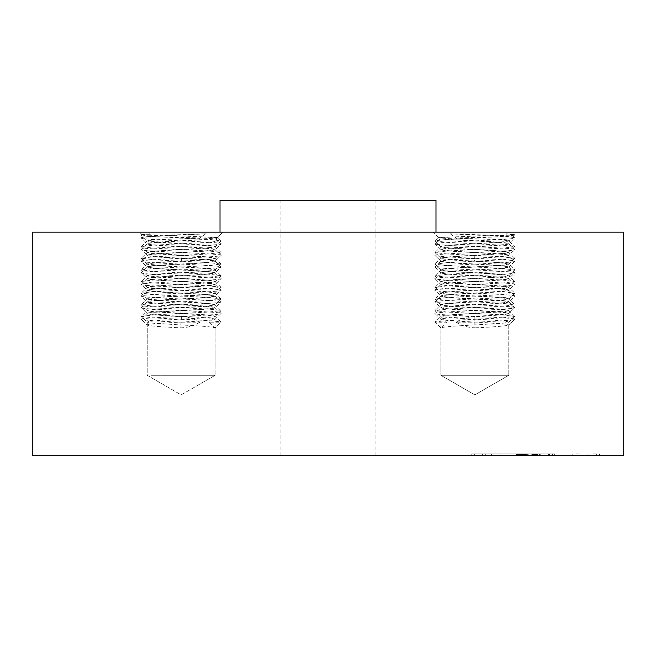 <?xml version="1.0" encoding="UTF-8"?>
<svg xmlns="http://www.w3.org/2000/svg" width="656" height="656" viewBox="0 0 656 656"><rect width="100%" height="100%" fill="white"/><g stroke="black" fill="none" stroke-linecap="round" stroke-linejoin="round"><path stroke-width="0.49" stroke-dasharray="3.28 2.46" d="M445.047 375.281L508.785 375.281L445.047 375.281M450.295 233.839L458.618 239.825L454.764 239.825L491.114 241.916C502.537 242.581 508.425 243.253 508.785 243.909C506.67 244.877 495.354 245.836 474.837 246.804C454.075 247.779 442.759 248.747 440.889 249.723C443.013 250.682 454.329 251.642 474.837 252.609L491.114 253.536C502.537 254.2 508.425 254.864 508.785 255.528L508.785 255.25C508.244 254.602 502.348 253.946 491.114 253.29L474.837 252.363C454.075 251.387 442.759 250.412 440.889 249.444C443.013 248.485 454.329 247.517 474.837 246.549C495.608 245.582 506.924 244.606 508.785 243.63L514.73 238.054L512.656 235.906L450.295 233.839C474.501 235.217 516.395 236.586 514.771 237.964C517.248 239.899 432.427 241.834 434.903 243.77C432.427 245.713 517.248 247.648 514.771 249.583L508.785 255.266C506.924 256.225 495.608 257.193 474.837 258.169C454.329 259.136 443.013 260.096 440.889 261.063C442.759 262.031 454.075 263.007 474.837 263.983L491.114 264.901C502.348 265.557 508.244 266.213 508.785 266.869C506.924 267.837 495.608 268.812 474.837 269.788C454.329 270.756 443.013 271.715 440.889 272.675C442.759 273.65 454.075 274.618 474.837 275.594L491.114 276.52C502.348 277.176 508.244 277.832 508.785 278.488C506.924 279.456 495.608 280.432 474.837 281.408C454.329 282.367 443.013 283.335 440.889 284.294C442.759 285.27 454.075 286.237 474.837 287.213L491.114 288.14C502.348 288.796 508.244 289.452 508.785 290.1C506.924 291.075 495.608 292.051 474.837 293.027C454.329 293.986 443.013 294.954 440.889 295.913C442.759 296.881 454.075 297.857 474.837 298.833L491.114 299.759C502.348 300.415 508.244 301.071 508.785 301.719C506.924 302.695 495.608 303.662 474.837 304.638C454.329 305.606 443.013 306.565 440.889 307.533C442.759 308.5 454.075 309.476 474.837 310.452L491.114 311.37C502.348 312.026 508.244 312.682 508.785 313.338C506.924 314.306 495.608 315.282 474.837 316.258C454.329 317.225 443.013 318.185 440.889 319.144L440.889 363.662L440.889 327.861L434.903 322.194L440.889 316.504C442.939 315.536 454.157 314.577 474.559 313.617L504.628 311.625L508.785 310.698L475.116 313.338C454.378 314.306 442.972 315.282 440.889 316.258C442.898 317.225 454.116 318.185 474.559 319.144C495.296 320.12 506.703 321.096 508.785 322.063L504.628 322.99L475.116 324.958L474.837 319.283C450.582 320.251 437.265 321.227 434.903 322.194L446.613 322.194L440.889 327.861C443.03 326.893 454.444 325.925 475.116 324.958M440.889 327.861L434.903 322.194L440.889 316.52L446.613 322.194M440.889 316.504L434.953 310.665L447.294 312.067L502.381 314.888L514.73 316.471L502.381 317.881L474.837 319.283M514.73 316.471L508.728 322.17L508.785 375.281L440.889 375.281L508.785 375.281L474.837 394.879L440.889 375.281L440.889 363.662L440.889 375.281L474.837 394.879L508.785 375.281L508.785 324.958L514.771 319.283L508.785 324.974C508.244 324.302 502.348 323.646 491.114 322.99L474.837 322.063C454.075 321.096 442.759 320.12 440.889 319.144L434.903 313.478C432.427 315.413 517.248 317.348 514.771 319.283C512.41 320.251 499.101 321.227 474.837 322.194L474.837 316.504C495.37 315.536 506.686 314.577 508.785 313.617L508.785 313.617C508.425 312.953 502.537 312.289 491.114 311.625L474.837 310.698C454.329 309.73 443.013 308.771 440.889 307.812C442.759 306.836 454.075 305.868 474.837 304.892C495.354 303.925 506.67 302.957 508.785 301.998C508.425 301.334 502.537 300.669 491.114 300.005L474.837 299.079C454.329 298.119 443.013 297.152 440.889 296.192L440.889 296.192C442.759 295.216 454.075 294.249 474.837 293.273C495.354 292.305 506.67 291.346 508.785 290.387C508.425 289.722 502.537 289.058 491.114 288.386L474.837 287.467C454.329 286.5 443.013 285.532 440.889 284.573C442.759 283.605 454.075 282.629 474.837 281.654C495.354 280.686 506.67 279.727 508.785 278.767L508.785 278.767C508.425 278.103 502.537 277.439 491.114 276.766L474.837 275.848C454.329 274.88 443.013 273.921 440.889 272.953L440.889 272.953C442.759 271.986 454.075 271.01 474.837 270.034C495.354 269.075 506.67 268.107 508.785 267.148C508.425 266.484 502.537 265.819 491.114 265.155L474.837 264.229C454.329 263.261 443.013 262.302 440.889 261.342L440.889 261.342C442.759 260.366 454.075 259.391 474.837 258.423C495.354 257.455 506.67 256.488 508.785 255.528L514.771 261.203L508.785 267.148M434.953 299.046L440.889 304.892C442.972 305.868 454.378 306.836 475.116 307.812C495.559 308.771 506.785 309.73 508.785 310.698L508.785 310.452C506.703 309.476 495.296 308.5 474.559 307.533C454.116 306.565 442.898 305.606 440.889 304.638C442.972 303.662 454.378 302.695 475.116 301.719L504.628 299.759L508.785 298.833C506.703 297.857 495.296 296.881 474.559 295.913C454.116 294.954 442.898 293.986 440.889 293.027C442.972 292.051 454.378 291.075 475.116 290.1L504.628 288.14L508.785 287.213C506.703 286.237 495.296 285.27 474.559 284.294C454.116 283.335 442.898 282.367 440.889 281.408C442.972 280.432 454.378 279.456 475.116 278.488L504.628 276.52L508.785 275.594C506.703 274.618 495.296 273.65 474.559 272.675C454.116 271.715 442.898 270.756 440.889 269.788C442.972 268.812 454.378 267.837 475.116 266.869L504.628 264.901L508.785 263.983C506.703 263.007 495.296 262.031 474.559 261.063L474.837 255.389L502.381 256.799L514.73 258.382L502.381 259.792L447.294 262.605L434.953 264.196L447.294 265.598L502.381 268.419L514.73 270.001L502.381 271.412L447.294 274.224L434.953 275.815L447.294 277.217L502.381 280.03L514.73 281.621L502.381 283.031L447.294 285.844L434.953 287.426L447.294 288.837L502.381 291.649L514.73 293.24L502.381 294.642L447.294 297.463L434.953 299.046L447.294 300.456L502.381 303.269L514.73 304.851L502.381 306.262L447.294 309.074L434.953 310.665M514.73 293.24L508.785 299.079L504.628 300.005L474.559 301.998C454.116 302.957 442.898 303.925 440.889 304.892L434.953 310.485M434.953 287.426L440.889 293.273C442.972 294.249 454.378 295.216 475.116 296.192C495.559 297.152 506.785 298.119 508.785 299.079L514.73 304.671M514.73 281.621L508.785 287.467L504.628 288.386L474.559 290.387C454.116 291.346 442.898 292.305 440.889 293.273L434.953 298.865M434.953 275.815L440.889 281.654C442.972 282.629 454.378 283.605 475.116 284.573C495.559 285.532 506.785 286.5 508.785 287.467L514.73 293.06M514.73 270.001L508.785 275.848L504.628 276.766L474.559 278.767C454.116 279.727 442.898 280.686 440.889 281.654L434.953 287.246M434.953 264.196L440.889 270.034C442.972 271.01 454.378 271.986 475.116 272.953C495.559 273.921 506.785 274.88 508.785 275.848L514.73 281.44M514.73 258.382L508.785 264.229L504.628 265.155L474.559 267.148C454.116 268.107 442.898 269.075 440.889 270.034L434.953 275.635M514.73 235.151L502.381 236.554L447.294 239.374L434.953 240.777L440.889 246.804C442.898 245.836 454.116 244.877 474.559 243.909L504.628 241.916L508.785 240.99L514.73 234.971L506.342 233.839L504.661 239.825L508.785 240.744L504.628 241.67L475.116 243.63C454.378 244.606 442.972 245.582 440.889 246.549C442.898 247.517 454.116 248.485 474.559 249.444C495.296 250.412 506.703 251.387 508.785 252.363L504.628 253.29L475.116 255.25C454.378 256.225 442.972 257.193 440.889 258.169L440.889 258.423C442.972 259.391 454.378 260.366 475.116 261.342C495.559 262.302 506.785 263.261 508.785 264.229L514.73 269.821M434.953 240.957L447.294 242.367L502.381 245.18L514.73 246.59L508.785 252.609L504.628 253.536L474.559 255.528C454.116 256.488 442.898 257.455 440.889 258.423L434.953 264.015M474.559 261.063C454.116 260.096 442.898 259.136 440.889 258.169L434.953 252.576L447.294 253.987L474.837 255.389M514.73 246.771L502.381 248.173L447.294 250.986L434.953 252.396L440.889 246.804C442.972 247.779 454.378 248.747 475.116 249.723C495.559 250.682 506.785 251.642 508.785 252.609L514.73 258.202M506.342 233.839L514.148 234.413L508.917 234.938L438.511 237.447L502.217 239.825L508.736 240.891L514.73 246.59M502.217 239.825L504.661 239.825M511.36 232.158L433.222 232.158L511.36 232.158M623.2 232.158L32.8 232.158M379.767 232.158L220.014 232.158L379.767 232.158M494.788 232.158L433.222 232.158L494.788 232.158M144.64 232.158L222.778 232.158L144.64 232.158M161.212 232.158L222.778 232.158L161.212 232.158M623.2 455.789L32.8 455.789M435.986 200.211L220.014 200.211M514.148 234.463L512.656 235.955C512.746 236.627 478.741 237.283 457.65 237.915L440.012 238.94L454.764 239.825M508.785 243.647L514.771 249.583C517.248 251.519 432.427 253.454 434.903 255.389L440.947 249.567L434.903 243.77L440.004 238.882L433.222 232.158L438.511 237.447M149.658 233.839L141.27 234.971L141.852 234.413L149.658 233.839L151.339 239.825L153.783 239.825L217.489 237.447L222.778 232.158L215.996 238.932L197.382 239.825L205.705 233.839L143.344 235.955C143.254 236.627 177.259 237.283 198.35 237.915L215.996 238.882L221.097 243.77L215.111 249.723C213.241 248.747 201.925 247.779 181.163 246.804C160.646 245.836 149.33 244.877 147.215 243.909L147.215 243.909C147.575 243.253 153.463 242.581 164.886 241.916L201.236 239.825M141.852 234.413L217.489 237.447M205.705 233.839C181.499 235.217 139.605 236.586 141.229 237.964L143.344 235.906L139.548 232.158L141.852 234.463M350.976 200.211L280.079 200.211L350.976 200.211M350.976 455.789L280.079 455.789L350.976 455.789M151.372 375.281L215.111 375.281L151.372 375.281M164.886 375.281L215.111 375.281L164.886 375.281M215.111 249.723C212.987 250.682 201.671 251.642 181.163 252.609L164.886 253.536C153.463 254.2 147.575 254.864 147.215 255.528L147.215 255.25C147.756 254.602 153.652 253.946 164.886 253.29L181.163 252.363C201.925 251.387 213.241 250.412 215.111 249.444C212.987 248.485 201.671 247.517 181.163 246.549C160.392 245.582 149.076 244.606 147.215 243.63L141.229 237.964C138.752 239.899 223.573 241.834 221.097 243.77C223.573 245.713 138.752 247.648 141.229 249.583L147.215 255.266C149.076 256.225 160.392 257.193 181.163 258.169C201.671 259.136 212.987 260.096 215.111 261.063C213.241 262.031 201.925 263.007 181.163 263.983L164.886 264.901C153.652 265.557 147.756 266.213 147.215 266.869C149.076 267.837 160.392 268.812 181.163 269.788C201.671 270.756 212.987 271.715 215.111 272.675C213.241 273.65 201.925 274.618 181.163 275.594L164.886 276.52C153.652 277.176 147.756 277.832 147.215 278.488C149.076 279.456 160.392 280.432 181.163 281.408C201.671 282.367 212.987 283.335 215.111 284.294C213.241 285.27 201.925 286.237 181.163 287.213L164.886 288.14C153.652 288.796 147.756 289.452 147.215 290.1C149.076 291.075 160.392 292.051 181.163 293.027C201.671 293.986 212.987 294.954 215.111 295.913C213.241 296.881 201.925 297.857 181.163 298.833L164.886 299.759C153.652 300.415 147.756 301.071 147.215 301.719C149.076 302.695 160.392 303.662 181.163 304.638C201.671 305.606 212.987 306.565 215.111 307.533C213.241 308.5 201.925 309.476 181.163 310.452L164.886 311.37C153.652 312.026 147.756 312.682 147.215 313.338C149.076 314.306 160.392 315.282 181.163 316.258C201.671 317.225 212.987 318.185 215.111 319.144C213.241 320.12 201.925 321.096 181.163 322.063L164.886 322.99C153.652 323.646 147.756 324.302 147.215 324.958L141.229 319.283L147.272 325.081L147.215 375.281L181.163 394.879L215.111 375.281L215.111 363.662L215.111 375.281L181.163 394.879L147.215 375.281L147.264 322.17L141.27 316.471L153.619 317.881L181.163 319.283C205.418 320.251 218.735 321.227 221.097 322.194L215.111 316.504L209.387 322.194L221.097 322.194L215.111 316.504C213.061 315.536 201.843 314.577 181.441 313.617L151.372 311.625L147.215 310.698C149.215 309.73 160.441 308.771 180.884 307.812C201.622 306.836 213.028 305.868 215.111 304.892L221.047 310.665L208.706 312.067L153.619 314.888L141.27 316.471M147.215 243.647L141.229 249.583C138.752 251.519 223.573 253.454 221.097 255.389C223.573 257.324 138.752 259.259 141.229 261.203L147.215 255.512C149.33 256.488 160.646 257.455 181.163 258.423C201.925 259.391 213.241 260.366 215.111 261.342C212.987 262.302 201.671 263.261 181.163 264.229L164.886 265.155C153.463 265.819 147.575 266.484 147.215 267.148C149.33 268.107 160.646 269.075 181.163 270.034C201.925 271.01 213.241 271.986 215.111 272.953C212.987 273.921 201.671 274.88 181.163 275.848L164.886 276.766C153.463 277.439 147.575 278.103 147.215 278.767C149.33 279.727 160.646 280.686 181.163 281.654C201.925 282.629 213.241 283.605 215.111 284.573C212.987 285.532 201.671 286.5 181.163 287.467L164.886 288.386C153.463 289.058 147.575 289.722 147.215 290.387C149.33 291.346 160.646 292.305 181.163 293.273C201.925 294.249 213.241 295.216 215.111 296.192C212.987 297.152 201.671 298.119 181.163 299.079L164.886 300.005C153.463 300.669 147.575 301.334 147.215 301.998C149.33 302.957 160.646 303.925 181.163 304.892C201.925 305.868 213.241 306.836 215.111 307.812C212.987 308.771 201.671 309.73 181.163 310.698L164.886 311.625C153.463 312.289 147.575 312.953 147.215 313.617L147.215 313.617C149.314 314.577 160.63 315.536 181.163 316.504L181.441 316.52C188.067 316.84 194.258 318.726 200.023 322.194L181.163 322.194L181.441 316.52M197.382 239.825L164.886 241.67C153.652 242.326 147.756 242.982 147.215 243.63M141.27 234.971L153.619 236.554L208.706 239.374L221.047 240.777L208.706 242.367L153.619 245.18L141.27 246.59L153.619 248.173L208.706 250.986L221.047 252.396L208.706 253.987L153.619 256.799L141.27 258.202L153.619 259.792L208.706 262.605L221.047 264.015L208.706 265.598L153.619 268.419L141.27 269.821L153.619 271.412L208.706 274.224L221.047 275.635L208.706 277.217L153.619 280.03L141.27 281.44L153.619 283.031L208.706 285.844L221.047 287.246L208.706 288.837L153.619 291.649L141.27 293.06L153.619 294.642L208.706 297.463L221.047 298.865L215.111 304.892C213.102 303.925 201.884 302.957 181.441 301.998L151.372 300.005L147.215 299.079L180.884 301.719C201.622 302.695 213.028 303.662 215.111 304.638C213.102 305.606 201.884 306.565 181.441 307.533C160.704 308.5 149.297 309.476 147.215 310.452L151.372 311.37L180.884 313.338C201.622 314.306 213.028 315.282 215.111 316.258C213.102 317.225 201.884 318.185 181.441 319.144C160.704 320.12 149.297 321.096 147.215 322.063L151.372 322.99L180.884 324.958L181.163 319.283M221.047 287.426L215.111 293.273C213.102 292.305 201.884 291.346 181.441 290.387L151.372 288.386L147.215 287.467L180.884 290.1C201.622 291.075 213.028 292.051 215.111 293.027C213.102 293.986 201.884 294.954 181.441 295.913C160.704 296.881 149.297 297.857 147.215 298.833L141.27 293.24M221.047 275.815L215.111 281.654C213.102 280.686 201.884 279.727 181.441 278.767L151.372 276.766L147.215 275.848L180.884 278.488C201.622 279.456 213.028 280.432 215.111 281.408C213.102 282.367 201.884 283.335 181.441 284.294C160.704 285.27 149.297 286.237 147.215 287.213L141.27 281.621M221.047 264.196L215.111 270.034C213.102 269.075 201.884 268.107 181.441 267.148L151.372 265.155L147.215 264.229L180.884 266.869C201.622 267.837 213.028 268.812 215.111 269.788C213.102 270.756 201.884 271.715 181.441 272.675C160.704 273.65 149.297 274.618 147.215 275.594L141.27 270.001M221.047 252.576L215.111 258.423C213.102 257.455 201.884 256.488 181.441 255.528L151.372 253.536L147.215 252.609L180.884 255.25C201.622 256.225 213.028 257.193 215.111 258.169C213.102 259.136 201.884 260.096 181.441 261.063C160.704 262.031 149.297 263.007 147.215 263.983L141.27 258.382M221.047 240.957L215.111 246.804C213.102 245.836 201.884 244.877 181.441 243.909L151.372 241.916L147.215 240.99L180.884 243.63C201.622 244.606 213.028 245.582 215.111 246.549C213.102 247.517 201.884 248.485 181.441 249.444C160.704 250.412 149.297 251.387 147.215 252.363L141.27 246.771M151.339 239.825L147.264 240.85L141.27 235.151M153.783 239.825L147.264 240.891L141.27 246.59M458.618 239.825L491.114 241.67C502.348 242.326 508.244 242.982 508.785 243.63M434.903 255.389L440.947 261.178L434.903 255.389C432.427 257.324 517.248 259.259 514.771 261.203C517.248 263.138 432.427 265.073 434.903 267.008L440.947 272.798L434.903 278.628L440.889 284.573M440.889 261.072L434.903 267.008C432.427 268.944 517.248 270.879 514.771 272.814L508.785 278.488M508.785 267.131L514.771 272.814C517.248 274.757 432.427 276.693 434.903 278.628C432.427 280.563 517.248 282.498 514.771 284.433L508.785 290.387M508.785 278.505L514.771 284.433C517.248 286.369 432.427 288.304 434.903 290.247L440.889 295.913M440.889 284.556L434.903 290.247C432.427 292.182 517.248 294.118 514.771 296.053L508.785 301.998M508.785 290.37L514.771 296.053C517.248 297.988 432.427 299.923 434.903 301.858L440.889 307.812M440.889 295.93L434.903 301.858C432.427 303.794 517.248 305.737 514.771 307.672L508.728 313.461L514.771 307.672C517.248 309.607 432.427 311.543 434.903 313.478L440.889 307.795M508.785 301.981L514.771 307.672M508.785 313.355L514.771 319.283M455.977 322.194C461.865 325.72 468.154 327.606 474.837 327.861L474.837 322.194L455.977 322.194C461.742 318.726 467.933 316.84 474.559 316.52M475.116 327.861C495.649 326.893 506.875 325.925 508.785 324.958M221.047 252.396L215.111 246.804C213.028 247.779 201.622 248.747 180.884 249.723C160.441 250.682 149.215 251.642 147.215 252.609L141.27 258.202M221.047 264.015L215.111 258.423C213.028 259.391 201.622 260.366 180.884 261.342C160.441 262.302 149.215 263.261 147.215 264.229L141.27 269.821M221.047 275.635L215.111 270.034C213.028 271.01 201.622 271.986 180.884 272.953C160.441 273.921 149.215 274.88 147.215 275.848L141.27 281.44M221.047 287.246L215.111 281.654C213.028 282.629 201.622 283.605 180.884 284.573C160.441 285.532 149.215 286.5 147.215 287.467L141.27 293.06M221.047 299.046L208.706 300.456L153.619 303.269L141.27 304.671L153.619 306.262L208.706 309.074L221.047 310.485M221.047 298.865L215.111 293.273C213.028 294.249 201.622 295.216 180.884 296.192C160.441 297.152 149.215 298.119 147.215 299.079L141.27 304.671M215.111 316.504L221.047 310.665M209.387 322.194L215.111 327.861L221.097 322.194L215.111 327.861C212.97 326.893 201.556 325.925 180.884 324.958M215.111 249.706L221.097 255.389L215.053 261.178L221.097 255.389M215.111 261.072L221.097 267.008C223.573 265.073 138.752 263.138 141.229 261.203L147.215 267.148M147.215 267.131L141.229 272.814C138.752 270.879 223.573 268.944 221.097 267.008L215.053 272.798L221.097 278.628L215.111 284.573M147.215 278.505L141.229 284.433C138.752 282.498 223.573 280.563 221.097 278.628C223.573 276.693 138.752 274.757 141.229 272.814L147.215 278.488M215.111 284.556L221.097 290.247C223.573 288.304 138.752 286.369 141.229 284.433L147.215 290.387M147.215 290.37L141.229 296.053C138.752 294.118 223.573 292.182 221.097 290.247L215.111 295.913M215.111 295.93L221.097 301.858C223.573 299.923 138.752 297.988 141.229 296.053L147.215 301.998M147.215 301.981L141.229 307.672C138.752 305.737 223.573 303.794 221.097 301.858L215.111 307.812M141.229 307.672L147.272 313.461L141.229 307.672C138.752 309.607 223.573 311.543 221.097 313.478L215.053 319.267L215.111 363.662L215.111 327.861M215.111 307.795L221.097 313.478C223.573 315.413 138.752 317.348 141.229 319.283C143.59 320.251 156.899 321.227 181.163 322.194L180.884 327.861C160.351 326.893 149.125 325.925 147.215 324.958M147.215 313.355L141.229 319.283M200.023 322.194C194.135 325.72 187.846 327.606 181.163 327.861L180.884 327.861M535.665 455.789L471.762 455.789L586.005 455.789L485.317 455.789L551.983 455.789L531.786 455.789L539.535 455.789L535.665 455.789L535.591 453.878L536.346 453.878L516.551 453.878L548.35 453.878L471.762 453.878L535.665 453.878M516.944 455.789L552.377 455.789L516.551 455.789L516.944 453.878L531.934 453.878L516.944 453.878M518.83 455.789L526.456 455.789L517.912 455.789L518.83 455.789L518.83 453.878L552.377 453.878L518.83 453.878M522.397 455.789L554.664 455.789L520.511 455.789L522.66 455.789L522.397 453.878L521.618 453.878L522.397 453.878M516.551 455.789L538.912 455.789L516.551 455.789L516.551 453.878M519.175 455.789L526.793 455.789L517.773 455.789L519.175 455.789L519.175 453.878L526.793 453.878L517.773 453.878L519.175 453.878L519.175 455.789M540.257 455.789L527.768 455.789L540.257 455.789L540.257 453.878L527.768 453.878L540.257 453.878M536.624 455.789L554.664 455.789L535.87 455.789L536.624 455.789L536.469 453.878L554.664 453.878L520.536 453.878L554.664 453.878L535.87 453.878L536.624 453.878L536.624 455.789L536.624 453.878M478.544 455.789L474.673 455.789L478.544 455.789M495.272 455.789L499.142 455.789L495.272 455.789M592.778 455.789L596.657 455.789L592.778 455.789M576.05 455.789L579.92 455.789L576.05 455.789M520.151 455.789L520.151 453.878L520.175 455.789M534.222 453.878L534.246 455.789M537.034 453.878L537.034 455.789M537.961 453.878L537.379 453.878L537.961 453.878L537.961 455.789M536.346 453.878L536.346 455.789M551.983 453.878L548.35 453.878L551.983 453.878L551.983 455.789L551.983 453.878M518.904 453.878L518.904 455.789M531.934 455.789L531.934 453.878M532.032 455.789L532.032 453.878M532.196 455.789L532.196 453.878M532.434 455.789L532.434 453.878M532.729 455.789L532.729 453.878M533.09 455.789L533.09 453.878M533.525 455.789L533.525 453.878M534.017 455.789L534.017 453.878M534.574 455.789L534.574 453.878L534.558 455.789M535.206 455.789L535.206 453.878M535.895 455.789L535.895 453.878M535.944 455.789L535.944 453.878M535.583 455.789L535.583 453.878L535.591 455.789M535.263 455.789L535.263 453.878M534.984 455.789L534.984 453.878M534.755 455.789L534.755 453.878M534.41 455.789L534.41 453.878M534.304 455.789L534.304 453.878M534.279 455.789L534.279 453.878M535.608 455.789L535.608 453.878M535.755 455.789L535.755 453.878M535.878 455.789L535.87 453.878M536.034 455.789L536.034 453.878M536.231 455.789L536.231 453.878M536.469 455.789L536.469 453.878L536.493 455.789M536.731 455.789L536.731 453.878L536.747 455.789M537.379 455.789L537.379 453.878L537.379 455.789M537.658 455.789L537.658 453.878M537.141 455.789L537.141 453.878M536.928 455.789L536.928 453.878M536.411 455.789L536.411 453.878M548.35 455.789L548.35 453.878L548.35 455.789M538.912 455.789L538.912 453.878M527.211 455.789L527.211 453.878M521.151 455.789L521.151 453.878M521.102 455.789L521.094 453.878M521.069 455.789L521.053 453.878M521.036 455.789L521.036 453.878L521.044 455.789M521.184 455.789L521.184 453.878L521.192 455.789M521.241 455.789L521.241 453.878M521.307 455.789L521.323 453.878M521.479 455.789L521.479 453.878L521.487 455.789M521.692 455.789L521.692 453.878M521.979 455.789L521.979 453.878L521.971 455.789M522.332 455.789L522.332 453.878L522.356 455.789M522.758 455.789L522.758 453.878L522.766 455.789M523.25 455.789L523.25 453.878L523.258 455.789M522.684 455.789L522.66 453.878M522.184 455.789L522.184 453.878L522.16 455.789M521.741 455.789L521.741 453.878M521.356 455.789L521.356 453.878L521.34 455.789M520.766 455.789L520.79 453.878M520.552 455.789L520.536 453.878M520.405 455.789L520.429 453.878M520.315 455.789L520.315 453.878L520.339 455.789M520.29 455.789L520.29 453.878L520.298 455.789M518.863 455.789L518.863 453.878M518.921 455.789L518.945 453.878M518.994 455.789L518.994 453.878L518.962 455.789M519.068 455.789L519.068 453.878L519.06 455.789M519.298 455.789L519.298 453.878L519.298 455.789M519.437 455.789L519.421 453.878M519.609 455.789L519.609 453.878L519.593 455.789M519.798 455.789L519.798 453.878L519.782 455.789M520.011 455.789L520.011 453.878L519.995 455.789M520.257 455.789L520.257 453.878L520.249 455.789M520.561 455.789L520.585 453.878M520.921 455.789L520.905 453.878M521.799 455.789L521.799 453.878M522.315 455.789L522.315 453.878L522.299 455.789M522.889 455.789L522.889 453.878L522.857 455.789M523.513 455.789L523.513 453.878M524.193 455.789L524.193 453.878L524.169 455.789M524.923 455.789L524.923 453.878M521.856 455.789L521.856 453.878M521.454 455.789L521.454 453.878M519.88 455.789L519.88 453.878M519.273 455.789L519.273 453.878L519.257 455.789M518.593 455.789L518.593 453.878L518.625 455.789M518.224 455.789L518.224 453.878L518.248 455.789M516.83 455.789L516.83 453.878M519.117 453.878L519.117 455.789M524.587 453.878L523.972 453.878L525.005 453.878L524.587 455.789M517.773 455.789L517.773 453.878L517.773 455.789M518.699 455.789L518.699 453.878M520.503 455.789L520.503 453.878L520.511 455.789M521.381 455.789L521.381 453.878L521.389 455.789M522.233 455.789L522.233 453.878L522.209 455.789M523.07 455.789L523.07 453.878M523.898 455.789L523.898 453.878M524.702 455.789L524.702 453.878M525.481 455.789L525.481 453.878M524.808 455.789L524.808 453.878M523.57 455.789L523.57 453.878L523.562 455.789M523.012 455.789L523.012 453.878L523.004 455.789M522.496 455.789L522.496 453.878M522.02 455.789L522.02 453.878M521.586 455.789L521.586 453.878L521.618 455.789M520.839 455.789L520.839 453.878M519.224 455.789L519.224 453.878M520.618 455.789L520.618 453.878L520.618 455.789M520.684 455.789L520.684 453.878M522.127 455.789L522.127 453.878M522.447 455.789L522.447 453.878M522.799 455.789L522.799 453.878L522.807 455.789M523.201 455.789L523.201 453.878M523.636 455.789L523.636 453.878M524.111 455.789L524.111 453.878M524.62 455.789L524.62 453.878L524.652 455.789M525.177 455.789L525.177 453.878M525.768 455.789L525.768 453.878M526.407 455.789L526.407 453.878M525.85 455.789L525.85 453.878M525.333 455.789L525.333 453.878L525.349 455.789M524.849 455.789L524.849 453.878L524.833 455.789M524.398 455.789L524.398 453.878L524.398 455.789M523.988 455.789L523.972 453.878M521.577 455.789L521.577 453.878L521.577 455.789M521.29 455.789L521.29 453.878L521.282 455.789M549.105 455.789L549.105 453.878M552.377 455.789L552.377 453.878L552.377 455.789M549.326 455.789L549.326 453.878M519.019 455.789L519.019 453.878M519.142 455.789L519.142 453.878M519.388 455.789L519.388 453.878M519.552 455.789L519.552 453.878M519.732 455.789L519.732 453.878M519.946 455.789L519.946 453.878M520.446 455.789L520.446 453.878M520.749 455.789L520.749 453.878L520.725 455.789M521.897 455.789L521.897 453.878L521.897 455.789M523.398 455.789L523.398 453.878M525.005 455.789L525.005 453.878M524.48 455.789L524.48 453.878M523.48 455.789L523.48 453.878M522.553 455.789L522.553 453.878M522.11 455.789L522.11 453.878M528.195 455.789L528.195 453.878M527.768 455.789L527.768 453.878M539.839 455.789L539.839 453.878M518.306 455.789L518.306 453.878M517.912 455.789L517.912 453.878M518.404 455.789L518.404 453.878M523.783 455.789L523.783 453.878L523.783 455.789M526.21 455.789L526.21 453.878M526.456 455.789L526.456 453.878M524.308 455.789L524.308 453.878M523.332 455.789L523.332 453.878M522.422 455.789L522.422 453.878L522.414 455.789M520.069 455.789L520.069 453.878L520.085 455.789M519.478 455.789L519.478 453.878M522.053 455.789L522.053 453.878M522.922 455.789L522.922 453.878M525.53 455.789L525.53 453.878M526.793 455.789L526.793 453.878M526.014 455.789L526.014 453.878M525.21 455.789L525.21 453.878M522.717 455.789L522.717 453.878M520.979 455.789L520.979 453.878M520.864 455.789L520.864 453.878M549.638 455.789L549.638 453.878M553.91 455.789L553.91 453.878L553.91 455.789M554.664 455.789L554.664 453.878L554.664 455.789M549.416 455.789L549.416 453.878M521.766 455.789L521.766 453.878M521.946 455.789L521.946 453.878M548.908 455.789L548.908 453.878M548.572 455.789L548.572 453.878M478.544 453.878L474.673 453.878L478.544 453.878M495.272 453.878L499.142 453.878L495.272 453.878M592.778 453.878L596.657 453.878L592.778 453.878M576.05 453.878L579.92 453.878L576.05 453.878M475.116 313.338L474.837 307.672M181.441 261.063L181.163 255.389M180.884 313.338L181.163 307.672M520.372 455.789L520.372 453.878M524.365 455.789L524.365 453.878M523.8 455.789L523.8 453.878M523.267 455.789L523.267 453.878M517.83 455.789L517.83 453.878M517.428 455.789L517.428 453.878M516.994 455.789L516.994 453.878M514.73 316.29L508.728 310.591L514.73 304.851M434.953 240.777L438.511 237.39M514.73 234.971L514.148 234.413M375.921 455.789L375.921 200.211M280.079 455.789L280.079 200.211M221.047 240.777L217.489 237.39M141.27 304.851L147.272 310.559L141.27 316.29M471.762 453.878L471.762 455.789M599.559 453.878L599.559 455.789M586.005 453.878L586.005 455.789M485.317 453.878L485.317 455.789M482.414 453.878L482.414 455.789M474.673 453.878L474.673 455.789M539.535 453.878L539.535 455.789L539.535 453.878M531.786 453.878L531.786 455.789L531.786 453.878M499.142 453.878L499.142 455.789L499.142 453.878M491.401 453.878L491.401 455.789L491.401 453.878M596.657 453.878L596.657 455.789M588.908 453.878L588.908 455.789M579.92 453.878L579.92 455.789L579.92 453.878M572.18 453.878L572.18 455.789L572.18 453.878"/><path stroke-width="0.98" d="M32.8 232.158L623.2 232.158L623.2 455.789L32.8 455.789L32.8 232.158M220.014 232.158L220.014 200.211L435.986 200.211L435.986 232.158"/></g></svg>
